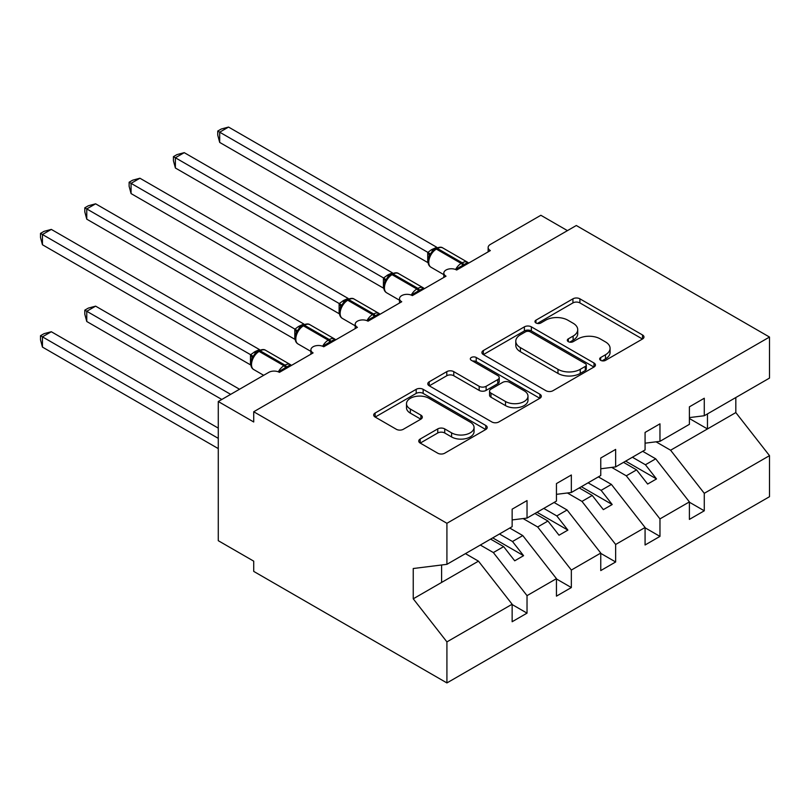 <?xml version="1.0" encoding="UTF-8"?>
<svg xmlns="http://www.w3.org/2000/svg" width="810" height="810" viewBox="0 0 810 810"><rect width="100%" height="100%" fill="white"/><g stroke="black" fill="none" stroke-linecap="round" stroke-linejoin="round"><path stroke-width="1.21" d="M600.686 360.339A3.442 1.984 0 0 0 605.556 360.339L642.533 338.995A4.921 2.845 0 0 0 643.97 336.99A4.921 2.845 0 0 0 642.533 334.975L579.899 298.819A4.921 2.845 0 0 0 572.933 298.819L535.967 320.163A3.442 1.984 0 0 0 534.954 321.57A3.442 1.984 0 0 0 535.967 322.977A3.442 1.984 0 0 0 540.837 322.977L545.626 320.213A15.744 9.092 0 0 1 567.891 320.213L573.115 323.231A15.744 9.092 0 0 1 577.722 329.65A15.744 9.092 0 0 1 573.115 336.079L568.326 338.843A3.442 1.984 0 0 0 567.314 340.251A3.442 1.984 0 0 0 568.326 341.658A3.442 1.984 0 0 0 573.197 341.658L577.986 338.894A15.744 9.092 0 0 1 600.25 338.894L605.475 341.911A15.744 9.092 0 0 1 610.082 348.341A15.744 9.092 0 0 1 605.475 354.77L600.686 357.524A3.442 1.984 0 0 0 599.673 358.931A3.442 1.984 0 0 0 600.686 360.339L600.686 357.524M420.188 439.04A4.921 2.845 0 0 0 418.75 441.045A4.921 2.845 0 0 0 420.188 443.06L437.754 453.205A4.921 2.845 0 0 0 444.72 453.205L485.777 429.492A4.921 2.845 0 0 0 487.215 427.488A4.921 2.845 0 0 0 485.777 425.473L423.144 389.316A4.921 2.845 0 0 0 416.188 389.316L375.131 413.019A4.921 2.845 0 0 0 373.683 415.034A4.921 2.845 0 0 0 375.131 417.039L396.353 429.29A4.921 2.845 0 0 0 403.309 429.29L420.886 419.155A4.921 2.845 0 0 0 422.324 417.14A4.921 2.845 0 0 0 420.886 415.135L410.356 409.06A13.162 7.604 0 0 1 406.498 403.684A13.162 7.604 0 0 1 414.629 396.657A13.162 7.604 0 0 1 428.976 398.307L470.205 422.111A13.162 7.604 0 0 1 474.063 427.488A13.162 7.604 0 0 1 465.932 434.504A13.162 7.604 0 0 1 451.585 432.864L444.72 428.895A4.921 2.845 0 0 0 437.754 428.895L420.188 439.04L420.188 443.06M689.391 417.595L704.275 415.743L769.5 378.088L769.5 337.051L576.305 225.514L253.722 411.753L253.722 421.99L218.275 401.517L268.788 372.357A7.523 4.344 0 0 1 279.42 372.357L313.095 352.917A7.523 4.344 0 0 1 310.898 349.839A7.523 4.344 0 0 1 315.535 345.829A7.523 4.344 0 0 1 323.737 346.771L357.412 327.331A7.523 4.344 0 0 1 355.205 324.263A7.523 4.344 0 0 1 359.853 320.254A7.523 4.344 0 0 1 368.044 321.185L401.719 301.745A7.523 4.344 0 0 1 399.522 298.677A7.523 4.344 0 0 1 404.16 294.668A7.523 4.344 0 0 1 412.351 295.609L446.026 276.169A7.523 4.344 0 0 1 443.829 273.091A7.523 4.344 0 0 1 448.467 269.082A7.523 4.344 0 0 1 456.668 270.024L490.344 250.584A7.523 4.344 180 0 1 488.136 247.516A7.523 4.344 180 0 1 490.344 244.438L540.857 215.278L567.446 230.627M769.5 337.051L446.917 523.29L253.722 411.753M545.97 390.724A4.921 2.845 0 0 0 552.926 390.724L593.993 367.021A4.921 2.845 0 0 0 595.431 365.006A4.921 2.845 0 0 0 593.993 363.001L531.36 326.845A4.921 2.845 0 0 0 524.394 326.845L483.337 350.548A4.921 2.845 0 0 0 481.899 352.552A4.921 2.845 0 0 0 483.337 354.567L545.97 390.724M472.716 361.088A3.442 1.984 0 0 1 476.209 361.574L476.209 357.473L539.885 394.237A4.921 2.845 0 0 1 541.323 396.252A4.921 2.845 0 0 1 539.885 398.257L498.828 421.959A4.921 2.845 0 0 1 491.862 421.959L429.229 385.803L429.229 381.783A4.921 2.845 0 0 0 427.791 383.798A4.921 2.845 0 0 0 429.229 385.803M429.229 381.783L446.806 371.638A4.921 2.845 0 0 1 453.762 371.638L479.166 386.309A4.921 2.845 0 0 0 486.121 386.309L497.775 379.576A4.921 2.845 0 0 0 499.223 377.561A4.921 2.845 0 0 0 497.775 375.556L471.339 360.288A3.442 1.984 0 0 1 470.326 358.881A3.442 1.984 0 0 1 472.453 357.048A3.442 1.984 0 0 1 476.209 357.473M446.917 523.29L446.917 564.327L512.143 526.672L512.143 509.176L527.026 500.58L527.026 518.076L512.143 519.929M527.026 518.076L556.45 501.086L556.45 483.59L571.344 474.994L571.344 492.49L556.45 494.343M571.344 492.49L600.767 475.5L600.767 458.004L615.651 449.408L615.651 466.904L600.767 468.767M615.651 466.904L645.074 449.925L645.074 432.429L659.968 423.832L659.968 441.328L645.074 443.181M512.143 604.543L527.026 613.14L527.026 595.644L556.45 578.654L522.774 535.572L509.753 528.049M480.33 545.039L493.351 552.562L527.026 595.644M556.45 578.958L571.344 587.554L571.344 570.058L600.767 553.068L567.091 509.986L554.06 502.473M523.098 518.562L537.668 526.976L571.344 570.058M600.767 553.382L615.651 561.978L615.651 544.472L645.074 527.492L611.398 484.41L598.367 476.887M567.405 492.986L581.975 501.4L615.651 544.472M645.074 527.796L659.968 536.392L659.968 518.896L689.391 501.906L689.391 519.402L704.275 510.806L704.275 493.31L769.5 455.655L769.5 496.692L446.917 682.931L253.722 571.394L253.722 561.158L218.275 540.695L218.275 401.517M611.712 467.4L626.292 475.814L659.968 518.896M704.275 415.743L704.275 398.247L689.391 406.843L689.391 424.339L659.968 441.328M689.391 502.21L704.275 510.806M656.029 441.815L670.599 450.228L704.275 493.31M446.917 564.327L413.242 568.519L413.242 598.813L478.467 561.158L465.436 553.635M478.467 561.158L512.143 604.24L512.143 621.736L527.026 613.14M571.344 587.554L556.45 596.15L556.45 578.654M615.651 561.978L600.767 570.574L600.767 553.068M659.968 536.392L645.074 544.988L645.074 527.492M413.242 598.813L446.917 641.895L512.143 604.24M446.917 641.895L446.917 682.931M493.351 552.562L503.638 546.628L514.715 560.803L523.574 555.68L512.497 541.505L522.774 535.572M490.607 539.106L503.638 546.628M499.466 533.982L512.497 541.505M537.668 526.976L547.945 521.043L559.021 535.218L567.891 530.104L556.804 515.929L567.091 509.986M534.914 513.52L547.945 521.043M543.783 508.407L556.804 515.929M581.975 501.4L592.252 495.457L603.339 509.632L612.198 504.519L601.121 490.344L611.398 484.41M579.231 487.934L592.252 495.457M588.09 482.821L601.121 490.344M626.292 475.814L636.569 469.881L647.646 484.056L656.505 478.933L645.428 464.758L655.705 458.825L689.391 501.906M623.538 462.358L636.569 469.881M632.397 457.235L645.428 464.758M655.705 458.825L642.684 451.302M670.599 450.228L735.824 412.574L769.5 455.655M689.391 418.507L707.464 428.946L707.464 413.9M735.824 397.528L735.824 412.574M441.602 582.441L441.602 564.995M625.664 461.133L656.505 478.933M581.357 486.709L612.198 504.519M537.04 512.295L567.891 530.104M492.733 537.88L523.574 555.68M602.063 360.825L605.475 358.86A15.744 9.092 0 0 0 610.082 352.431L610.082 348.341M577.722 329.65L577.722 333.75A15.744 9.092 0 0 1 573.115 340.18L569.703 342.144M642.462 339.036L579.899 302.91A4.921 2.845 0 0 0 572.933 302.91L537.344 323.463M593.922 367.062L531.36 330.936A4.921 2.845 0 0 0 524.394 330.936L483.408 354.598M585.286 366.414A3.442 1.984 0 0 0 586.298 365.006A3.442 1.984 0 0 0 585.286 363.609L530.317 331.867A3.442 1.984 0 0 0 525.447 331.867L520.395 334.773A15.744 9.092 0 0 0 515.788 341.202A15.744 9.092 0 0 0 520.395 347.632L557.979 369.33A15.744 9.092 0 0 0 580.244 369.33L585.286 366.414L585.286 370.514A3.442 1.984 0 0 0 586.298 369.107L586.298 365.006M515.788 341.202L515.788 345.303A15.744 9.092 0 0 0 520.395 351.722L520.395 347.632M585.286 370.514L580.244 373.42A15.744 9.092 0 0 1 557.979 373.42L520.395 351.722M429.3 385.843L446.806 375.729L446.806 371.638M499.223 377.561L499.223 381.662A4.921 2.845 0 0 1 497.775 383.667L486.121 390.4A4.921 2.845 0 0 1 479.166 390.4L453.762 375.729A4.921 2.845 0 0 0 446.806 375.729M476.209 361.574L539.814 398.297M505.521 401.517A13.162 7.604 0 0 0 519.868 403.167A13.162 7.604 0 0 0 527.988 396.151A13.162 7.604 0 0 0 524.141 390.774L509.611 382.391A4.921 2.845 0 0 0 502.656 382.391L490.992 389.114A4.921 2.845 0 0 0 489.554 391.129A4.921 2.845 0 0 0 490.992 393.133L505.521 401.517L505.521 405.618A13.162 7.604 0 0 0 519.868 407.258A13.162 7.604 0 0 0 527.988 400.241L527.988 396.151M489.554 391.129L489.554 395.219A4.921 2.845 0 0 0 490.992 397.224L490.992 393.133M505.521 405.618L490.992 397.224M474.063 427.488L474.063 431.578A13.162 7.604 0 0 1 465.932 438.605A13.162 7.604 0 0 1 451.585 436.954L444.72 432.985A4.921 2.845 0 0 0 437.754 432.985L420.248 443.09M406.498 403.684L406.498 407.774A13.162 7.604 0 0 0 410.356 413.151L410.356 409.06M420.815 419.185L410.356 413.151M485.706 429.533L423.144 393.407A4.921 2.845 0 0 0 416.188 393.407L375.192 417.079M219.692 244.752L339.218 313.764M456.729 269.993L456.344 269.021L467.785 262.42M219.692 142.418L217.748 135.148L217.748 131.058L219.692 132.182L228.552 127.069L436.762 247.273L431.274 249.834L427.893 252.396L219.692 132.182L219.692 142.418L427.731 262.531L427.731 252.295M434.778 249.328A2.511 1.448 60 0 1 435.122 248.974L431.953 251.626L429.087 256.254C427.295 261.782 427.933 265.447 430.981 267.229L443.829 274.651M430.839 254.299L427.893 252.396M217.748 131.058L221.282 129.013L228.552 127.069M175.385 270.337L294.911 339.339M131.068 295.913L250.594 364.925M84.807 310.139L86.761 311.263L86.761 321.499L84.807 314.229L84.807 310.139L88.351 308.094L95.62 306.15L86.761 311.263L230.678 394.359M86.761 321.499L221.819 399.472M95.62 306.15L239.537 389.245M40.5 335.725L42.444 336.849L42.444 347.085L40.5 339.815L40.5 335.725L44.044 333.679L51.313 331.735L42.444 336.849L218.275 438.362M42.444 347.085L218.275 448.598M51.313 331.735L218.275 428.125M412.422 295.569L412.037 294.607L423.468 288.006M175.385 168.004L173.431 160.734L173.431 156.644L175.385 157.768L184.245 152.655L392.445 272.859L388.02 274.803L383.586 277.972L175.385 157.768L175.385 168.004L383.424 288.117L383.424 277.881M390.471 274.914A2.511 1.448 60 0 1 390.805 274.56L387.636 277.212L384.77 281.829C382.988 287.368 383.616 291.023 386.674 292.815L399.522 300.237M386.532 279.875L383.586 277.972M173.431 156.644L176.975 154.599L184.245 152.655M368.104 321.155L367.73 320.193L379.161 313.591M131.068 193.58L129.124 186.32L129.124 182.23L131.068 183.354L139.927 178.23L348.138 298.434L343.713 300.389L339.268 303.558L131.068 183.354L131.068 193.58L339.117 313.693L339.117 303.466M346.154 300.49A2.511 1.448 60 0 1 346.498 300.135L343.329 302.788L340.463 307.415C338.681 312.954 339.309 316.609 342.357 318.401L355.205 325.812M342.215 305.461L339.268 303.558M129.124 182.23L132.658 180.185L139.927 178.23M323.798 346.741L323.413 345.769L334.844 339.167M86.761 219.166L84.807 211.896L84.807 207.805L86.761 208.929L95.62 203.816L303.831 324.02L298.343 326.582L294.962 329.143L86.761 208.929L86.761 219.166L294.8 339.279L294.8 329.042M301.846 326.076A2.511 1.448 60 0 1 302.181 325.721L299.011 328.374L296.156 333.001A5.518 3.999 18 0 0 294.779 329.113M297.908 331.047L294.962 329.143M84.807 207.805L88.351 205.76L95.62 203.816M279.48 372.317L279.106 371.355L290.537 364.753M42.444 244.752L40.5 237.482L40.5 233.391L42.444 234.515L51.313 229.402L259.514 349.606L255.089 351.55L250.644 354.719L42.444 234.515L42.444 244.752L250.493 364.865L250.493 354.628M257.529 351.661A2.511 1.448 60 0 1 257.874 351.307L254.704 353.96L251.839 358.577C250.057 364.115 250.685 367.781 253.743 369.562L263.685 375.303M253.591 356.623L250.644 354.719M40.5 233.391L44.044 231.346L51.313 229.402M605.475 358.86L605.475 354.77M568.326 341.658L568.326 338.843M573.115 340.18L573.115 336.079M535.967 322.977L535.967 320.163M572.933 302.91L572.933 298.819M579.899 302.91L579.899 298.819M642.533 338.995L642.533 334.975M483.337 354.567L483.337 350.548M524.394 330.936L524.394 326.845M531.36 330.936L531.36 326.845M593.993 367.021L593.993 363.001M557.979 373.42L557.979 369.33M580.244 373.42L580.244 369.33M453.762 375.729L453.762 371.638M479.166 390.4L479.166 386.309M486.121 390.4L486.121 386.309M497.775 383.667L497.775 379.576M539.885 398.257L539.885 394.237M437.754 432.985L437.754 428.895M444.72 432.985L444.72 428.895M451.585 436.954L451.585 432.864M420.886 419.155L420.886 415.135M375.131 417.039L375.131 413.019M416.188 393.407L416.188 389.316M423.144 393.407L423.144 389.316M485.777 429.492L485.777 425.473M464.16 265.7A5.518 3.179 60 0 1 463.846 264.88A2.511 1.448 -120 0 0 462.247 262.815A10.783 6.227 -60 0 1 467.633 262.278L468.696 263.078M436.185 248.356C439.202 246.979 441.42 246.847 442.827 247.951A10.783 6.227 120 0 0 437.43 248.488A2.511 1.448 -120 0 0 436.185 248.356L435.122 248.974A2.511 1.448 60 0 1 436.367 249.095A10.783 6.227 120 0 0 428.753 262.298A10.783 6.227 120 0 0 430.981 267.229M455.574 269.507A10.783 6.227 -60 0 1 461.184 263.422L462.247 262.815L437.43 248.488L436.367 249.095L461.184 263.422A2.511 1.448 60 0 1 462.783 265.498A5.518 3.179 60 0 0 463.097 266.308M433.947 249.753A5.518 3.179 60 0 1 432.337 249.227M433.208 250.361A5.518 3.179 60 0 1 431.274 249.834M429.067 256.284A5.518 3.999 18 0 0 427.71 252.366M419.853 291.276A5.518 3.179 60 0 1 419.529 290.466A2.511 1.448 -120 0 0 417.94 288.39A10.783 6.227 -60 0 1 423.326 287.864L424.389 288.664M391.868 273.942C394.895 272.565 397.102 272.433 398.51 273.537A10.783 6.227 120 0 0 393.123 274.063A2.511 1.448 -120 0 0 391.868 273.942L390.805 274.56A2.511 1.448 60 0 1 392.06 274.681A10.783 6.227 120 0 0 384.436 287.884A10.783 6.227 120 0 0 386.674 292.815M411.267 295.083A10.783 6.227 -60 0 1 416.877 289.008L417.94 288.39L393.123 274.063L392.06 274.681L416.877 289.008A2.511 1.448 60 0 1 418.466 291.084A5.518 3.179 60 0 0 418.79 291.894M389.64 275.339A5.518 3.179 60 0 1 388.02 274.803M388.901 275.947A5.518 3.179 60 0 1 386.957 275.42M384.76 281.87A5.518 3.999 18 0 0 383.403 277.951M375.546 316.862A5.518 3.179 60 0 1 375.222 316.052A2.511 1.448 -120 0 0 373.623 313.976A10.783 6.227 -60 0 1 379.019 313.44L380.072 314.25M347.561 299.528C350.578 298.151 352.796 298.009 354.203 299.113A10.783 6.227 120 0 0 348.816 299.649A2.511 1.448 -120 0 0 347.561 299.528L346.498 300.135A2.511 1.448 60 0 1 347.753 300.267A10.783 6.227 120 0 0 340.129 313.46A10.783 6.227 120 0 0 342.357 318.401M366.95 320.669A10.783 6.227 -60 0 1 372.559 314.594L373.623 313.976L348.816 299.649L347.753 300.267L372.559 314.594A2.511 1.448 60 0 1 374.159 316.659A5.518 3.179 60 0 0 374.483 317.479M345.333 300.915A5.518 3.179 60 0 1 343.713 300.389M344.584 301.522A5.518 3.179 60 0 1 342.65 301.006M340.453 307.446A5.518 3.999 18 0 0 339.086 303.537M331.229 342.448A5.518 3.179 60 0 1 330.905 341.628A2.511 1.448 -120 0 0 329.316 339.562A10.783 6.227 -60 0 1 334.702 339.025L335.765 339.825M303.244 325.104C306.271 323.727 308.478 323.595 309.896 324.699A10.783 6.227 120 0 0 304.499 325.235A2.511 1.448 -120 0 0 303.244 325.104L302.181 325.721A2.511 1.448 60 0 1 303.436 325.843A10.783 6.227 120 0 0 295.822 339.046A10.783 6.227 120 0 0 298.05 343.977L310.898 351.398M322.643 346.255A10.783 6.227 -60 0 1 328.252 340.17L329.316 339.562L304.499 325.235L303.436 325.843L328.252 340.17A2.511 1.448 60 0 1 329.842 342.245A5.518 3.179 60 0 0 330.166 343.055M301.016 326.501A5.518 3.179 60 0 1 299.406 325.974M300.277 327.108A5.518 3.179 60 0 1 298.343 326.582M286.922 368.024A5.518 3.179 60 0 1 286.598 367.214A2.511 1.448 -120 0 0 285.009 365.138A10.783 6.227 -60 0 1 290.395 364.611L291.448 365.411M258.937 350.69C261.954 349.312 264.171 349.181 265.579 350.284A10.783 6.227 120 0 0 260.192 350.811A2.511 1.448 -120 0 0 258.937 350.69L257.874 351.307A2.511 1.448 60 0 1 259.129 351.429A10.783 6.227 120 0 0 251.505 364.632A10.783 6.227 120 0 0 253.743 369.562M278.336 371.83A10.783 6.227 -60 0 1 283.945 365.755L285.009 365.138L260.192 350.811L259.129 351.429L283.945 365.755A2.511 1.448 60 0 1 285.535 367.831A5.518 3.179 60 0 0 285.859 368.641M256.709 352.087A5.518 3.179 60 0 1 255.089 351.55M255.96 352.694A5.518 3.179 60 0 1 254.026 352.168M251.829 358.617A5.518 3.999 18 0 0 250.472 354.699M443.829 277.435L443.829 273.091M488.136 251.849L488.136 247.516M399.522 303.021L399.522 298.677M355.205 328.597L355.205 324.263M310.898 354.183L310.898 349.839M442.827 247.951L467.633 262.278M398.51 273.537L423.326 287.864M354.203 299.113L379.019 313.44M309.896 324.699L334.702 339.025M296.156 333.001C294.364 338.529 295.002 342.195 298.05 343.977M265.579 350.284L290.395 364.611"/></g></svg>
